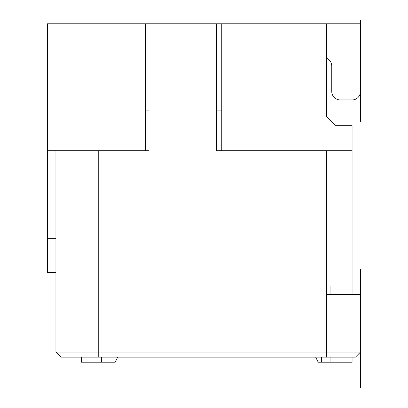 <?xml version="1.0" encoding="UTF-8"?>
<svg xmlns="http://www.w3.org/2000/svg" width="408" height="408" viewBox="0 0 408 408"><rect width="100%" height="100%" fill="white"/><g stroke="black" fill="none" stroke-linecap="round" stroke-linejoin="round"><path stroke-width="0.61" d="M326.68 116.856L335.141 125.312L352.063 125.312L352.063 150.695L221.768 150.695L221.768 23.786L326.68 23.786L326.68 116.856M330.067 286.069L330.067 294.53M330.067 357.143L330.067 362.217L352.063 362.217L352.063 357.143M321.606 357.143L321.606 362.217L330.067 362.217M315.685 357.143L318.22 362.217L321.606 362.217M352.063 294.53L352.063 150.695M326.68 286.069L352.063 286.069M145.62 23.786L145.62 150.695L47.476 150.695L47.476 23.786L221.768 23.786M81.319 357.143L81.319 362.217L115.163 362.217L117.698 357.143M101.623 357.143L101.623 362.217M149.007 110.084L145.62 110.084M221.768 110.084L216.689 110.084M326.68 150.695L326.68 294.53L360.524 294.53L360.524 269.147L360.524 387.6L360.524 294.53M55.937 272.534L47.476 272.534L47.476 238.69L55.937 238.69M47.476 150.695L47.476 238.69M326.68 357.143L61.011 357.143L55.937 352.063L360.524 352.063L355.45 357.143L326.68 357.143L326.68 294.53M216.689 23.786L216.689 150.695L221.768 150.695M145.62 150.695L149.007 150.695L149.007 23.786M55.937 352.063L55.937 150.695M331.76 91.474L331.76 66.091A8.461 8.461 0 0 0 326.68 58.334A8.461 8.461 0 0 1 331.76 66.091A8.461 8.461 0 0 0 326.68 58.334A8.461 8.461 0 0 1 331.76 66.091L331.76 91.474A8.461 8.461 0 0 0 340.221 99.934L352.063 99.934A8.461 8.461 0 0 0 360.524 91.474L360.524 23.786L326.68 23.786M340.221 99.934L352.063 99.934M360.524 20.4L360.524 121.931L360.524 20.4M360.524 352.063L360.524 387.6L360.524 352.063M98.241 357.143L98.241 150.695"/></g></svg>
